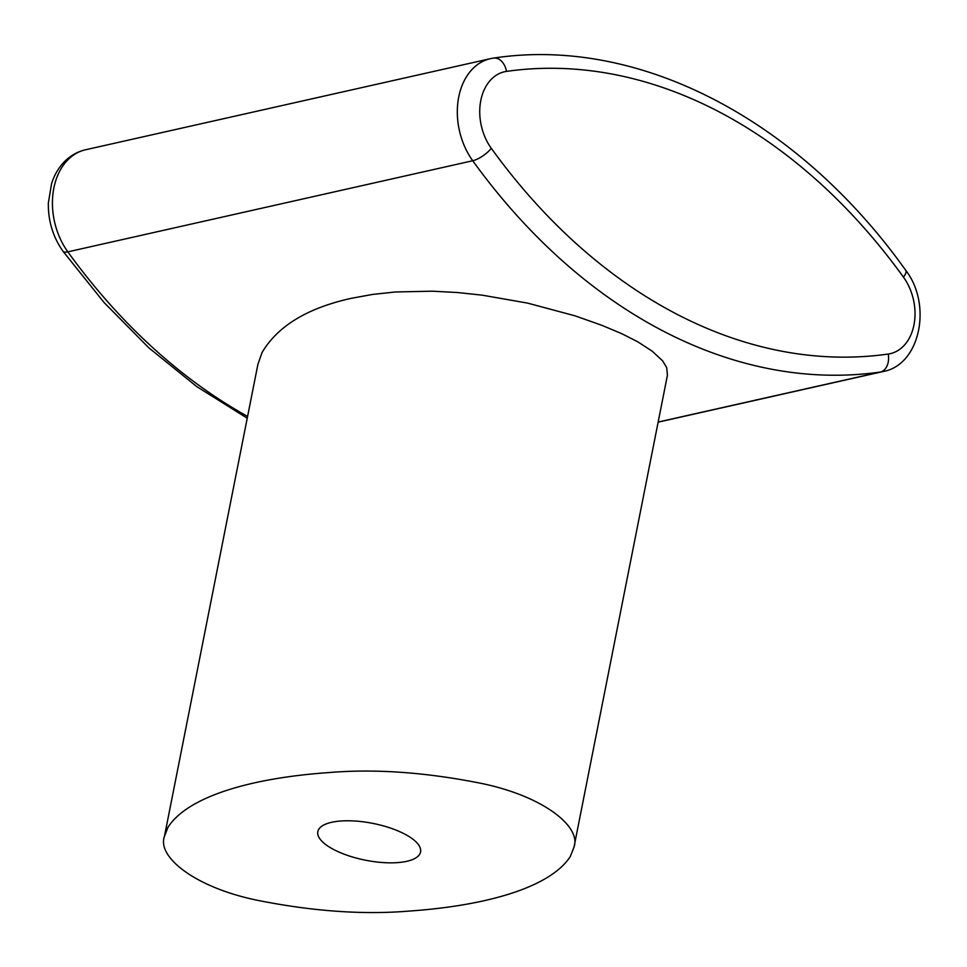 <?xml version="1.0" encoding="UTF-8"?>
<svg xmlns="http://www.w3.org/2000/svg" width="967" height="967" viewBox="0 0 967 967"><rect width="100%" height="100%" fill="white"/><g stroke="black" fill="none" stroke-linecap="round" stroke-linejoin="round"><path stroke-width="1.45" d="M164.45 836.346L257.911 364.305L262.021 352.604C277.553 326.169 307.252 308.086 351.13 298.356L372.573 294.427L395.527 291.974L432.43 291.188L457.427 292.517L482.219 295.165L527.571 303.106L575.099 315.846L601.837 325.299L621.878 333.736L637.785 341.81L652.362 351.311L662.637 360.872L666.686 367.581L667.423 375.244L573.963 847.273L570.349 856.46C550.441 887.235 487.235 905.632 409.271 911.071C362.601 914.963 311.289 911.228 255.324 899.866C193.618 886.666 156.944 856.46 164.45 836.346L168.053 827.16C187.961 796.385 251.166 777.976 329.131 772.548C375.812 768.656 427.124 772.391 483.089 783.753C544.796 796.953 581.457 827.16 573.963 847.273M406.817 861.307A52.363 18.772 -168.8 0 0 420.56 851.975A52.363 18.772 -168.8 0 0 389.786 827.837A52.363 18.772 -168.8 0 0 331.584 822.313A52.363 18.772 -168.8 0 0 317.841 831.644A52.363 18.772 -168.8 0 0 348.616 855.771A52.363 18.772 -168.8 0 0 406.817 861.307M888.226 354.043A47.601 34.522 77.3 0 0 913.948 324.96A47.601 34.522 77.3 0 0 903.456 277.118A587.042 425.831 -102.7 0 0 506.515 71.389A47.601 34.522 77.3 0 0 480.804 100.459A47.601 34.522 77.3 0 0 491.284 148.302A587.042 425.831 77.3 0 0 888.226 354.043A15.871 10.903 81.9 0 1 880.393 372.041A63.459 46.041 77.3 0 0 883.028 371.558C920.306 365.043 932.393 304.545 905.668 270.228C798.077 119.243 638.558 36.033 493.629 58.08L490.414 58.673A63.459 46.041 77.3 0 0 458.431 98.646A63.459 46.041 77.3 0 0 472.73 160.74A602.912 437.338 77.3 0 0 880.393 372.041L658.164 422.047M491.284 148.302A15.871 5.548 144.2 0 1 472.73 160.74L67.847 251.855A602.912 437.338 77.3 0 0 247.588 416.426M493.037 58.189A63.459 46.041 77.3 0 0 490.414 58.673L85.519 149.776A63.459 46.041 77.3 0 0 53.548 189.762A63.459 46.041 77.3 0 0 67.847 251.855A15.871 5.548 144.2 0 1 62.879 251.106C52.907 236.855 48.072 220.802 48.35 202.949L51.65 183.319C54.454 174.725 58.757 167.46 64.559 161.562C70.579 155.542 77.565 151.614 85.519 149.776M903.456 277.118A15.871 5.548 -35.8 0 0 905.668 270.228M506.515 71.389A15.871 10.903 -98.1 0 0 493.629 58.08M658.14 422.168L883.028 371.558M247.238 418.215L196.821 386.631L148.87 347.866L104.025 302.478L62.879 251.106"/></g></svg>
